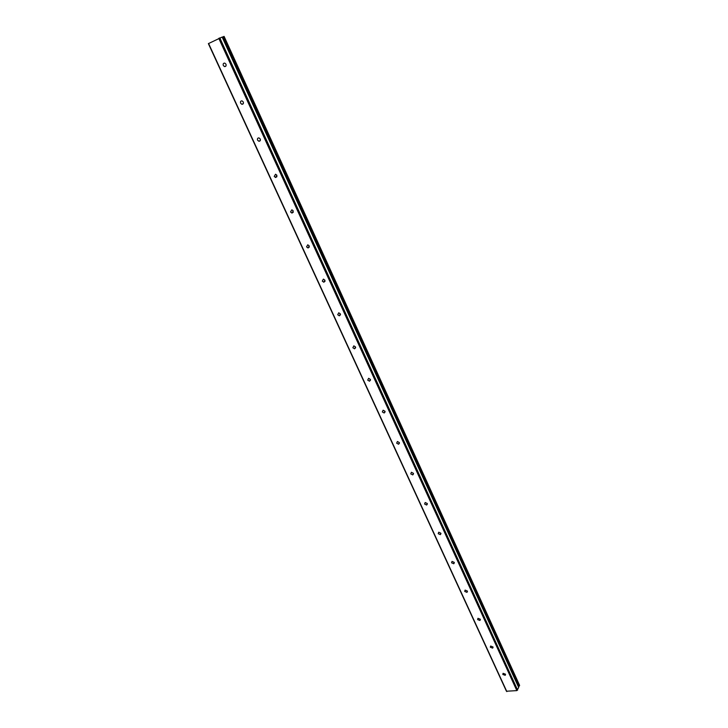 <?xml version="1.0" encoding="UTF-8"?>
<svg xmlns="http://www.w3.org/2000/svg" width="728" height="728" viewBox="0 0 728 728"><rect width="100%" height="100%" fill="white"/><g stroke="black" fill="none" stroke-linecap="round" stroke-linejoin="round"><path stroke-width="1.09" d="M502.82 674.456L503.066 673.327L505.441 674.173L505.205 675.311L502.82 674.456M490.335 647.247L490.617 646.045L492.956 646.928L492.674 648.12L490.335 647.247M477.632 619.574L477.968 618.309L480.262 619.21L479.934 620.474L477.632 619.574M464.719 591.427L465.101 590.099L467.349 591.027L466.966 592.355L464.719 591.427M451.569 562.799L452.024 561.397L454.208 562.353L453.762 563.754L451.569 562.799M438.201 533.679L438.72 532.204L440.849 533.187L440.34 534.652L438.201 533.679M424.606 504.04L425.188 502.502L427.245 503.503L426.672 505.041L424.606 504.04M410.756 473.882L411.42 472.272L413.404 473.3L412.758 474.911L410.756 473.882M396.669 443.188L397.406 441.505L399.317 442.551L398.589 444.235L396.669 443.188M382.327 411.939L383.137 410.192L384.985 411.256L384.175 413.004L382.327 411.939M367.722 380.125L368.614 378.305L370.379 379.388L369.496 381.199L367.722 380.125M352.853 347.729L353.826 345.846L355.51 346.928L354.545 348.812L352.853 347.729M337.71 314.733L338.757 312.785L340.367 313.877L339.321 315.825L337.71 314.733M322.276 281.117L323.405 279.106L324.943 280.207L323.824 282.218L322.276 281.117M306.561 246.874L307.762 244.799L309.227 245.9L308.026 247.975L306.561 246.874M293.211 210.947L291.946 213.077L290.545 211.975L291.81 209.846L292.884 210.447M274.219 176.413L275.557 174.219L276.886 175.312L275.548 177.505L274.219 176.413M257.576 140.158C257.175 138.657 257.648 137.911 258.977 137.901L260.242 138.993C260.642 140.486 260.178 141.232 258.849 141.241L257.576 140.158M240.613 103.194C240.204 101.62 240.686 100.846 242.069 100.873L243.279 101.956C243.68 103.531 243.198 104.304 241.823 104.277L240.613 103.194M223.305 65.493C222.886 63.846 223.396 63.045 224.816 63.118L225.971 64.191C226.39 65.838 225.889 66.63 224.47 66.576L223.305 65.493M222.149 37.064L208.372 43.635L506.433 691.227L516.844 690.617L518.7 687.469M518.318 686.604L519.628 685.412L224.097 36.4L222.222 37.174M276.949 175.475L276.64 174.984M218.764 38.284L516.844 690.617M208.572 43.462L506.843 691.6M219.774 37.838L517.635 690.117M222.14 37.046L518.727 687.541M222.413 37.073L518.509 686.586M222.577 37.001L518.645 686.522M223.378 36.646L519.282 686.167M223.432 36.618L519.328 686.131M224.47 66.576L225.935 66.011M241.823 104.277L243.289 103.613M258.849 141.241L260.305 140.495M275.548 177.505L276.977 176.658M291.946 213.077L293.329 212.148M308.026 247.975L309.364 246.974M323.824 282.218L325.088 281.163M339.321 315.825L340.522 314.733M354.545 348.812L355.664 347.693M369.496 381.199L370.525 380.071M384.175 413.004L385.121 411.875M398.589 444.235L399.463 443.115M412.758 474.911L413.54 473.819M426.672 505.041L427.372 503.994M440.34 534.652L440.968 533.642M453.762 563.754L454.327 562.79M466.966 592.355L467.458 591.445M479.934 620.474L480.371 619.61M492.674 648.12L493.065 647.31M505.205 675.311L505.541 674.547M222.167 37.046L518.727 687.496"/></g></svg>
